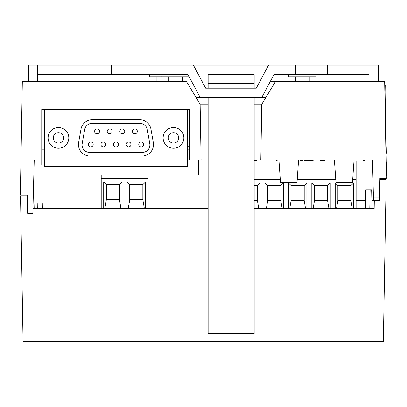 <?xml version="1.0" encoding="UTF-8"?>
<svg xmlns="http://www.w3.org/2000/svg" width="407" height="407" viewBox="0 0 407 407"><rect width="100%" height="100%" fill="white"/><g stroke="black" fill="none" stroke-linecap="round" stroke-linejoin="round"><path stroke-width="0.61" d="M378.296 81.268L378.296 65.156L369.088 65.156L369.088 81.268M254.172 159.992L372.471 159.992L373.463 197.934L379.517 197.934L379.477 200.28M201.104 159.992L200.132 104.253L186.32 81.268L22.334 81.268L20.35 194.867L27.254 194.867L27.579 213.283L32.835 213.283L34.229 159.992L41.758 159.992L41.758 109.351L189.54 109.351L189.54 159.992L208.135 159.992M28.409 81.268L28.409 65.156L37.612 65.156L37.612 74.364L187.881 74.364L200.122 97.385L196.001 97.385M37.612 65.156L193.411 65.156L205.652 88.177L193.411 65.156L369.088 65.156M175.727 74.364L187.881 74.364M265.944 97.385L261.828 97.385L274.069 74.364L369.088 74.364M268.534 65.156L256.293 88.177L205.652 88.177M261.828 97.385L200.122 97.385M37.612 81.268L37.612 74.364M79.05 65.156L79.05 74.364M111.274 65.156L111.274 74.364M295.426 65.156L295.426 74.364M327.655 65.156L327.655 74.364M270.396 81.268L384.656 81.268L386.35 178.408L379.858 178.408L379.517 197.934M275.625 81.268L261.777 104.268L260.806 159.992L261.772 104.747L254.172 104.747M44.643 149.868L41.758 149.868M187.312 149.868L189.54 149.868L189.54 159.992M27.284 195.767L20.518 195.767L23.062 341.381L383.353 341.381L386.182 179.329L379.965 179.329L379.604 200.28L374.308 200.28L374.16 208.679L374.308 200.28L371.845 200.28L373.524 200.28L373.463 197.934M365.562 200.28L356.115 200.28M298.58 159.992L297.003 182.555L280.499 182.555L278.922 159.992M334.401 159.992L335.978 182.555L352.477 182.555L354.054 159.992M279.472 167.821L279.792 172.426M334.946 167.821L335.266 172.426M33.832 175.188L198.484 175.188L198.748 159.992M189.54 165.059L187.291 165.059M44.663 165.059L41.758 165.059L41.758 159.992L41.758 165.059M34.229 159.992L41.758 159.992M372.471 159.992L373.524 200.28M187.291 118.33L187.291 160.226M44.663 160.226L44.663 118.33M187.291 109.351L187.291 166.672L44.663 166.672L44.663 109.351M44.846 166.483L44.846 109.351L44.846 166.483L187.108 166.483L187.108 109.351M58.455 148.255A10.358 10.358 0 0 0 68.814 137.897A10.358 10.358 0 0 0 58.455 127.539A10.358 10.358 0 0 0 48.092 137.897A10.358 10.358 0 0 0 58.455 148.255M173.504 148.255A10.358 10.358 0 0 0 183.862 137.897A10.358 10.358 0 0 0 173.504 127.539A10.358 10.358 0 0 0 163.141 137.897A10.358 10.358 0 0 0 173.504 148.255M58.455 132.692A5.205 5.205 0 0 0 53.251 137.897A5.205 5.205 0 0 0 58.455 143.096A5.205 5.205 0 0 0 63.655 137.897A5.205 5.205 0 0 0 58.455 132.692M173.504 132.692A5.205 5.205 0 0 0 168.3 137.897A5.205 5.205 0 0 0 173.504 143.096A5.205 5.205 0 0 0 178.704 137.897A5.205 5.205 0 0 0 173.504 132.692M139.642 119.734L92.313 119.734A11.508 11.508 0 0 0 80.978 129.243L78.632 142.552A11.508 11.508 0 0 0 89.967 156.059L141.987 156.059A11.508 11.508 0 0 0 153.322 142.552L150.977 129.243A11.508 11.508 0 0 0 139.642 119.734L92.313 119.734A11.508 11.508 0 0 0 80.978 129.243L78.632 142.552A11.508 11.508 0 0 0 89.967 156.059L141.987 156.059M139.942 123.392A7.458 7.458 0 0 1 147.288 129.558L149.771 143.64A7.463 7.463 0 0 1 142.419 152.396L89.535 152.396A7.463 7.463 0 0 1 82.183 143.64L84.666 129.558A7.458 7.458 0 0 1 92.013 123.392L139.942 123.392A7.458 7.458 0 0 1 147.288 129.558L149.771 143.64A7.463 7.463 0 0 1 142.419 152.396M134.9 128.917A2.442 2.442 0 0 0 132.784 132.58A2.442 2.442 0 0 0 137.011 132.58A2.442 2.442 0 0 0 134.9 128.917M122.283 128.917A2.442 2.442 0 0 0 120.172 132.58A2.442 2.442 0 0 0 124.4 132.58A2.442 2.442 0 0 0 122.283 128.917M109.671 128.917A2.442 2.442 0 0 0 107.555 132.58A2.442 2.442 0 0 0 111.783 132.58A2.442 2.442 0 0 0 109.671 128.917M97.054 128.917A2.442 2.442 0 0 0 94.943 132.58A2.442 2.442 0 0 0 99.171 132.58A2.442 2.442 0 0 0 97.054 128.917M90.751 141.992A2.442 2.442 0 0 0 88.634 145.655A2.442 2.442 0 0 0 92.862 145.655A2.442 2.442 0 0 0 90.751 141.992M103.363 141.992A2.442 2.442 0 0 0 101.251 145.655A2.442 2.442 0 0 0 105.474 145.655A2.442 2.442 0 0 0 103.363 141.992M115.98 141.992A2.442 2.442 0 0 0 113.863 145.655A2.442 2.442 0 0 0 118.091 145.655A2.442 2.442 0 0 0 115.98 141.992M128.592 141.992A2.442 2.442 0 0 0 126.48 145.655A2.442 2.442 0 0 0 130.703 145.655A2.442 2.442 0 0 0 128.592 141.992M141.209 141.992A2.442 2.442 0 0 0 139.092 145.655A2.442 2.442 0 0 0 143.32 145.655A2.442 2.442 0 0 0 141.209 141.992M187.312 146.184L189.54 146.184M200.137 104.747L208.135 104.747M288.731 74.364L288.522 76.755L316.142 76.755L315.934 74.364M149.466 74.364L149.257 76.755L189.153 76.755M363.248 159.992L363.248 160.913L356.115 160.913L356.115 208.679M310.165 341.844L214.28 341.844L350.096 341.844L215.206 341.844L349.175 341.844L319.999 341.615M260.984 341.844L275.422 341.844L260.984 341.844M79.238 341.844L87.775 341.844L79.238 341.844M279.655 341.844L252.035 341.844L279.655 341.844M102.294 341.844L92.72 341.844L102.294 341.844M137.78 341.844L128.2 341.844L137.78 341.844M157.183 341.844L141.275 341.844L157.183 341.844M168.9 341.844L159.692 341.844L168.9 341.844M297.934 341.844L288.919 341.844L297.934 341.844M291.244 341.844L292.969 341.844L291.244 341.844M295.955 341.844L294.037 341.844L295.955 341.844M150.626 341.844L148.606 341.844L150.626 341.844M206.619 341.844L197.222 341.844L206.619 341.844M350.554 341.844L334.956 341.844L350.554 341.844M239.418 341.844L237.118 341.844L239.418 341.844M205.733 341.844L196.525 341.844L205.733 341.844M118.793 341.844L117.44 341.844L118.793 341.844M68.941 341.844L59.926 341.844L68.941 341.844M62.251 341.844L63.975 341.844L62.251 341.844M66.962 341.844L65.044 341.844L66.962 341.844M298.641 341.844L284.656 341.844L298.641 341.844M232.835 341.844L230.54 341.844L232.835 341.844M323.021 341.844L316.992 341.844L323.021 341.844M99.74 341.844L93.788 341.844L99.74 341.844M340.069 341.844L339.067 341.844L340.069 341.844M242.562 341.844L233.353 341.844L242.562 341.844M219.668 341.844L217.369 341.844L219.668 341.844M187.317 341.844L178.108 341.844L187.317 341.844M153.77 341.844L147.634 341.844L153.77 341.844M150.661 341.844L156.39 341.844L150.661 341.844M109.697 341.844L120.66 341.844L109.697 341.844M148.916 341.844L77.345 341.844L148.916 341.844M294.139 341.844L297.024 341.844L294.139 341.844M244.77 341.844L184.768 341.844L244.77 341.844M206.502 341.844L204.207 341.844L206.502 341.844M274.415 341.844L265.863 341.844L274.415 341.844M193.34 341.844L191.041 341.844L193.34 341.844M226.175 341.844L220.045 341.844L226.175 341.844M308.623 341.844L309.132 341.844M306.893 341.844L304.868 341.844L306.893 341.844M225.183 341.844L224.181 341.844L225.183 341.844M355.55 341.844L346.337 341.844L355.55 341.844M82.702 341.844L55.077 341.844L82.702 341.844M62.841 341.844L76.201 341.844L62.841 341.844M62.037 341.844L75.829 341.844L62.037 341.844M274.13 341.844L267.231 341.844L274.13 341.844M80.968 341.844L94.51 341.844L80.968 341.844M325.595 341.844L329.217 341.844L325.595 341.844M215.634 341.844L214.825 341.844L215.634 341.844M69.485 341.844L60.094 341.844L69.485 341.844M91.158 341.844L84.249 341.844L91.158 341.844M72.975 341.844L60.267 341.844L72.975 341.844M346.092 341.844L349.669 341.844L346.092 341.844M307.784 341.844L296.993 341.844L307.784 341.844M87.159 341.844L83.476 341.844L87.159 341.844M205.81 341.844L196.418 341.844L205.81 341.844M343.187 341.844L336.284 341.844L343.187 341.844M317.099 341.844L312.032 341.844L317.099 341.844M313.853 341.844L316.448 341.844L313.853 341.844M320.329 341.844L317.75 341.844L320.329 341.844M201.139 341.844L196.25 341.844L201.139 341.844M200.732 341.844L204.955 341.844L200.732 341.844M258.613 341.844L236.95 341.844L258.613 341.844M240.634 341.844L231.232 341.844L240.634 341.844M177.457 341.844L168.066 341.844L177.457 341.844M76.862 341.844L122.955 341.844L76.862 341.844M337.205 341.844L342.267 341.844L337.205 341.844M321.774 341.844L286.294 341.844L321.774 341.844M114.174 341.844L107.27 341.844L114.174 341.844M108.191 341.844L113.253 341.844L108.191 341.844M259.167 341.844L75.478 341.844L259.167 341.844M76.399 341.844L258.247 341.844L76.399 341.844M264.255 341.844L263.258 341.844L264.255 341.844M131.227 341.844L129.721 341.844L131.227 341.844M68.773 341.844L77.534 341.844L68.773 341.844M68.819 341.844L77.299 341.844L68.819 341.844M228.322 341.844L221.418 341.844L228.322 341.844M277.06 341.844L267.852 341.844L277.06 341.844M279.395 341.844L270.187 341.844L279.395 341.844M99.949 341.844L95.263 341.844L99.949 341.844M182.285 341.844L175.381 341.844L182.285 341.844M176.302 341.844L181.364 341.844L176.302 341.844M178.805 341.844L169.429 341.844L178.805 341.844M324.048 341.844L319.912 341.844L324.048 341.844M305.092 341.844L308.272 341.844L305.092 341.844M213.085 341.844L210.79 341.844L213.085 341.844M114.535 341.844L110.618 341.844L114.535 341.844M267.201 341.844L261.182 341.844L267.201 341.844M300.346 341.844L296.21 341.844L300.346 341.844M199.923 341.844L197.624 341.844L199.923 341.844M90.212 341.844L83.308 341.844L90.212 341.844M84.229 341.844L89.291 341.844L84.229 341.844M175.458 341.844L170.538 341.844L175.458 341.844M335.994 341.844L344.347 341.844L335.994 341.844M290.949 341.844L294.571 341.844L290.949 341.844M298.479 341.844L288.919 341.844L298.479 341.844M84.554 341.844L83.552 341.844L84.554 341.844M98.937 341.844L95.019 341.844L98.937 341.844M340.903 341.844L344.526 341.844L340.903 341.844M258.944 341.844L267.297 341.844L258.944 341.844M170.909 341.844L177.976 341.844L170.909 341.844M295.197 341.844L298.819 341.844L295.197 341.844M129.477 341.844L134.503 341.844L129.477 341.844M267.297 341.844L257.901 341.844L267.297 341.844M81.039 341.844L79.019 341.844L81.039 341.844M297.812 341.844L296.662 341.844L297.812 341.844M145.07 341.844L150.097 341.844L145.07 341.844M160.648 341.844L151.251 341.844L160.648 341.844M221.947 341.844L192.257 341.844L221.947 341.844M335.434 341.844L307.809 341.844L335.434 341.844M183.603 341.844L174.206 341.844L183.603 341.844M175.244 341.844L182.56 341.844L175.244 341.844M336.126 341.844L307.321 341.844L336.126 341.844M95.747 341.844L101.48 341.844L95.747 341.844M84.147 341.844L87.775 341.844L84.147 341.844M153.368 341.844L143.971 341.844L153.368 341.844M282.885 341.844L273.494 341.844L282.885 341.844M245.619 341.844L252.686 341.844L245.619 341.844M149.929 341.844L143.793 341.844L149.929 341.844M153.734 341.844L156.507 341.844L153.734 341.844M123.998 341.844L126.109 341.844L123.998 341.844M94.831 341.844L103.18 341.844L94.831 341.844M317.089 341.844L313.41 341.844L317.089 341.844M312.2 341.844L308.063 341.844L312.2 341.844M355.52 341.844L315.837 341.844L355.52 341.844M323.657 341.844L351.597 341.844L323.657 341.844M275.422 341.844L271.408 341.844L275.422 341.844M128.576 341.844L125.575 341.844L128.576 341.844M199.893 341.844L196.525 341.844L199.893 341.844M343.788 341.844L329.838 341.844L343.788 341.844M248.224 341.844L244.551 341.844L248.224 341.844M319.113 341.844L310.923 341.844L319.113 341.844M101.343 341.844L104.37 341.844L101.343 341.844M271.098 341.844L270.095 341.844L271.098 341.844M289.173 341.844L294.414 341.844L289.173 341.844M116.936 341.844L125.29 341.844L116.936 341.844M267.211 341.844L262.291 341.844L267.211 341.844M308.852 341.844L304.049 341.844L308.852 341.615M228.098 341.844L221.189 341.844L228.098 341.844M112.653 341.844L111.732 341.844L112.653 341.844M142.43 341.844L150.483 341.844L142.43 341.844M134.33 341.844L137.958 341.844L134.33 341.844M257.463 341.844L243.925 341.844L257.463 341.844M146.077 341.844L132.534 341.844L146.077 341.844M146.815 341.844L144.79 341.844L146.815 341.844M110.226 341.844L109.229 341.844L110.226 341.844M333.949 341.844L344.078 341.844L333.949 341.844M339.011 341.844L336.416 341.844L339.011 341.844M334.869 341.844L338.359 341.844L334.869 341.844M343.157 341.844L339.662 341.844L343.157 341.844M98.86 341.844L92.72 341.844L98.86 341.844M113.232 341.844L106.329 341.844L113.232 341.844M291.173 341.844L293.752 341.844L291.173 341.844M297.644 341.844L295.055 341.844L297.644 341.844M66.132 341.844L61.213 341.844L66.132 341.844M121.083 341.844L77.345 341.844L121.083 341.844M78.266 341.844L120.162 341.844L78.266 341.844M121.51 341.844L123.173 341.844L121.51 341.844M184.493 341.844L159.585 341.844L184.493 341.844M314.189 341.844L319.251 341.844L314.189 341.844M151.089 341.844L149.583 341.844L151.089 341.844M251.114 341.844L244.21 341.844L251.114 341.844M245.131 341.844L250.193 341.844L245.131 341.844M148.825 341.844L156.14 341.844L148.825 341.844M134.249 341.844L128.2 341.844L134.249 341.844M76.852 341.844L91.585 341.844L76.852 341.844M123.886 341.844L122.889 341.844L123.886 341.844M245.106 341.844L250.264 341.844L245.106 341.844M247.685 341.844L252.752 341.844L247.685 341.844M248.336 341.844L251.831 341.844L248.336 341.844M244.454 341.844L247.034 341.844L244.454 341.844M157.234 341.844L147.838 341.844L157.234 341.844M278.22 341.844L273.326 341.844L278.22 341.844M278.449 341.844L274.364 341.844L278.449 341.844M148.937 341.844L153.963 341.844L148.937 341.844M251.343 341.844L244.434 341.844L251.343 341.844M245.355 341.844L250.422 341.844L245.355 341.844M116.56 341.844L109.615 341.844L116.56 341.844M205.306 341.844L198.397 341.844L205.306 341.844M199.318 341.844L204.385 341.844L199.318 341.844M154.197 341.844L156.965 341.844L154.197 341.844M84.061 341.844L78.017 341.844L84.061 341.844M77.299 341.844L60.592 341.844L77.299 341.844M61.935 341.844L67.974 341.844L61.935 341.844M347.115 341.844L340.98 341.844L347.115 341.844M159.269 341.844L152.36 341.844L159.269 341.844M153.281 341.844L158.348 341.844L153.281 341.844M111.142 341.844L105.098 341.844L111.142 341.844M124.98 341.844L117.348 341.844L124.98 341.844M349.287 341.844L346.382 341.844L349.287 341.844M107.25 341.844L112.312 341.844L107.25 341.844M232.275 341.844L235.46 341.844L232.275 341.844M323.005 341.844L316.992 341.844L323.005 341.844M177.976 341.844L168.579 341.844L177.976 341.844M82.255 341.844L91.651 341.844L82.255 341.844M313.421 341.844L316.6 341.844L313.421 341.844M68.987 341.844L60.104 341.844L68.987 341.844M121.057 341.844L75.478 341.844L121.057 341.844M236.477 341.844L199.745 341.844L236.477 341.844M200.666 341.844L235.556 341.844L200.666 341.844M299.73 341.844L289.087 341.844L299.73 341.844M155.062 341.844L147.39 341.844L155.062 341.844M113.578 341.844L118.778 341.844L113.578 341.844M318.33 341.844L312.378 341.844L318.33 341.844M118.574 341.844L121.495 341.844L118.574 341.844M149.288 341.844L157.641 341.844L149.288 341.844M215.206 341.844L249.481 341.844L215.206 341.844M252.686 341.844L243.289 341.844L252.686 341.844M237.189 341.844L231.237 341.844L237.189 341.844M157.641 341.844L148.245 341.844L157.641 341.844M98.769 341.844L92.72 341.844L98.769 341.844M344.007 341.844L349.735 341.844L344.007 341.844M350.091 341.844L306.771 341.844L350.091 341.844M106.375 341.844L111.396 341.844L106.375 341.844M342.201 341.844L345.228 341.844L342.201 341.844M152.294 341.844L159.61 341.844L152.294 341.844M131.965 341.844L45.055 341.844L131.965 341.844M45.976 341.844L131.044 341.844L45.976 341.844M226.251 341.844L223.957 341.844L226.251 341.844M118.778 341.844L109.381 341.844L118.778 341.844M110.48 341.844L115.502 341.844L110.48 341.844M254.172 285.907L208.135 285.907L208.135 333.725L254.172 333.725L254.172 97.385M34.692 208.679L34.839 202.9L42.282 202.9L42.384 208.679M374.16 208.679L254.172 208.679M208.135 208.679L32.957 208.679M254.172 88.177L254.172 74.593L208.135 74.593L208.135 88.177M208.135 285.907L208.135 97.385M254.172 83.471L208.135 83.471M33.104 202.9L34.839 202.9M365.415 208.679L365.74 189.916L371.662 189.916L371.845 200.28M310.658 160.455L309.661 160.455L310.658 160.455M313.156 160.455L304.136 160.455L313.156 160.455M306.466 160.455L308.191 160.455L306.466 160.455M311.172 160.455L309.254 160.455L311.172 160.455M324.766 160.455L323.367 160.455L324.766 160.455M300.168 160.455L302.396 160.455L300.168 160.455M198.738 160.455L198.468 160.455M309.025 160.455L304.136 160.455L309.025 160.455M309.264 160.455L305.174 160.455L309.264 160.455M277.152 160.455L276.231 160.455L277.152 160.455M364.565 160.455L363.248 160.455L364.565 160.455M254.172 160.455L256.359 160.455L254.172 160.455M323.189 160.455L320.039 160.455L323.189 160.455M321.489 160.455L320.09 160.455L321.489 160.455M343.813 341.381L283.964 341.381M293.172 341.844L298.87 341.615M298.87 341.844L302.569 341.615M384.93 83.822L386.538 175.885M385.541 105.561L385.353 107.987M385.536 105.286L385.231 101.084M385.75 130.688L386.075 136.289L385.765 118.518M385.114 94.322L385.078 92.333M386.268 147.176L385.984 144.124M386.212 144.119L385.928 140.791M386.157 140.791L385.902 139.448M385.078 92.104L385.19 85.445M386.157 154.116L386.177 155.169M385.439 99.863L385.231 100.987M386.421 169.124L386.345 164.703M386.263 146.881L386.045 147.649M386.37 153.225L386.151 153.79M386.574 164.698L386.528 162.067M386.37 153.124L386.274 147.644M385.77 118.641L385.515 117.216M385.846 136.289L385.902 139.398M147.99 175.188L147.99 208.679M104.909 208.196L106.349 199.725L106.349 184.625L103.704 182.092L122.115 182.092L122.115 208.196L103.704 208.196L103.704 182.092M127.091 182.092L145.502 182.092L142.857 184.625L129.736 184.625L127.091 182.092L127.091 208.196L145.502 208.196L145.502 182.092M101.216 175.188L101.216 208.679M142.857 184.625L142.857 199.725L144.297 208.196M128.297 208.196L129.736 199.725L142.857 199.725M129.736 199.725L129.736 184.625M101.216 178.408L147.99 178.408M122.115 182.092L119.47 184.625L106.349 184.625M119.47 184.625L119.47 199.725L120.91 208.196M106.349 199.725L119.47 199.725M254.172 162.134L279.075 162.134M298.428 162.134L334.549 162.134M353.907 162.134L356.115 162.134M356.115 160.913L353.988 160.913M334.462 160.913L298.514 160.913M278.988 160.913L254.172 160.913M335.21 183.013L353.627 183.013L350.982 185.546L337.861 185.546L335.21 183.013L335.21 208.679M353.627 183.013L353.627 208.679M350.982 185.546L350.982 200.646L352.35 208.679M336.492 208.679L337.861 200.646L350.982 200.646M337.861 200.646L337.861 185.546M328.963 208.679L327.594 200.646L314.474 200.646L314.474 185.546L311.823 183.013L330.24 183.013L327.594 185.546L327.594 200.646M313.105 208.679L314.474 200.646M327.594 185.546L314.474 185.546M254.172 179.329L280.275 179.329M297.227 179.329L335.75 179.329M352.701 179.329L356.115 179.329M330.24 183.013L330.24 208.679M289.718 208.679L291.086 200.646L304.207 200.646L304.207 185.546L291.086 185.546L288.436 183.013L306.853 183.013L306.853 208.679M291.086 200.646L291.086 185.546M282.188 208.679L280.82 200.646L267.699 200.646L267.699 185.546L265.049 183.013L283.465 183.013L283.465 208.679M266.331 208.679L267.699 200.646M311.823 208.679L311.823 183.013M306.853 183.013L304.207 185.546M305.576 208.679L304.207 200.646M283.465 183.013L280.82 185.546L280.82 200.646M288.436 208.679L288.436 183.013M254.172 183.013L260.078 183.013L257.433 185.546L254.172 185.546M265.049 208.679L265.049 183.013M260.078 183.013L260.078 208.679M257.433 185.546L257.433 200.646L258.801 208.679M280.82 185.546L267.699 185.546M254.172 200.646L257.433 200.646M37.215 202.9L37.317 208.679M369.785 208.679L370.116 189.916M182.636 81.268L182.636 76.755M168.824 81.268L168.824 76.755M156.161 81.268L156.161 76.755M309.239 81.268L309.239 76.755M295.426 81.268L295.426 76.755M162.128 74.364L161.915 76.755"/></g></svg>
